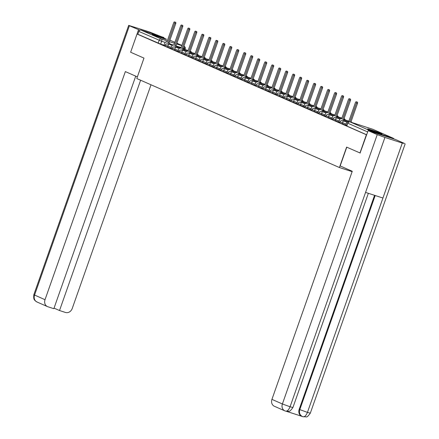 <?xml version="1.0" encoding="UTF-8"?>
<svg xmlns="http://www.w3.org/2000/svg" width="439" height="439" viewBox="0 0 439 439"><rect width="100%" height="100%" fill="white"/><g stroke="black" fill="none" stroke-linecap="round" stroke-linejoin="round"><path stroke-width="0.66" d="M339.665 122.887L342.393 123.924L342.749 122.92L340.016 121.877L339.665 122.887M332.674 119.82L335.401 120.857L335.758 119.847L333.025 118.81L332.674 119.82M325.683 116.747L328.41 117.784L328.767 116.779L326.04 115.737L325.683 116.747M318.692 113.674L321.425 114.716L321.776 113.706L319.049 112.669L318.692 113.674M311.701 110.606L314.434 111.643L314.785 110.639L312.058 109.596L311.701 110.606M304.71 107.533L307.443 108.576L307.794 107.566L305.067 106.529L304.71 107.533M297.719 104.466L300.452 105.503L300.808 104.498L298.076 103.456L297.719 104.466M290.733 101.393L293.461 102.435L293.817 101.425L291.084 100.388L290.733 101.393M283.742 98.325L286.469 99.362L286.826 98.358L284.093 97.315L283.742 98.325M276.751 95.252L279.478 96.295L279.835 95.285L277.102 94.248L276.751 95.252M269.76 92.185L272.487 93.222L272.844 92.217L270.117 91.175L269.76 92.185M262.769 89.112L265.502 90.154L265.853 89.144L263.126 88.107L262.769 89.112M255.778 86.044L258.511 87.081L258.862 86.077L256.135 85.034L255.778 86.044M248.787 82.971L251.52 84.014L251.876 83.004L249.143 81.967L248.787 82.971M241.796 79.903L244.528 80.941L244.885 79.936L242.152 78.894L241.796 79.903M234.81 76.83L237.537 77.873L237.894 76.863L235.161 75.826L234.81 76.83M227.819 73.763L230.546 74.8L230.903 73.79L228.17 72.753L227.819 73.763M220.828 70.69L223.555 71.733L223.912 70.723L221.185 69.686L220.828 70.69M213.837 67.622L216.57 68.66L216.921 67.65L214.194 66.613L213.837 67.622M206.846 64.549L209.579 65.592L209.93 64.582L207.203 63.54L206.846 64.549M199.855 61.482L202.588 62.519L202.939 61.509L200.211 60.472L199.855 61.482M192.864 58.409L195.596 59.452L195.953 58.442L193.22 57.399L192.864 58.409M185.878 55.341L188.605 56.379L188.962 55.369L186.229 54.332L185.878 55.341M178.887 52.268L181.614 53.306L181.971 52.301L179.238 51.259L178.887 52.268M171.896 49.201L174.623 50.238L174.98 49.228L172.253 48.191L171.896 49.201M164.905 46.128L167.632 47.165L167.989 46.161L165.262 45.118L164.905 46.128M165.602 38.851A7.584 0.329 19.4 0 0 157.612 35.877A7.584 0.329 19.4 0 0 152.212 34.313A7.584 0.329 19.4 0 0 153.123 34.813A7.584 0.329 19.4 0 0 161.113 37.792A7.584 0.329 19.4 0 0 166.513 39.351A7.584 0.329 19.4 0 0 165.602 38.851M381.052 133.483A7.584 0.329 19.4 0 0 373.057 130.504A7.584 0.329 19.4 0 0 367.657 128.945A7.584 0.329 19.4 0 0 368.568 129.445A7.584 0.329 19.4 0 0 376.563 132.419A7.584 0.329 19.4 0 0 381.963 133.983A7.584 0.329 19.4 0 0 381.052 133.483M359.964 152.975L366.384 134.74L137.05 34.012L130.63 52.241L143.981 58.107L136.787 78.537L339.418 167.539L346.612 147.109L360.227 153.057M393.981 138.998A1.943 1.679 113.7 0 0 393.075 138.181L370.434 130.849A1.943 1.679 113.7 0 0 369.194 130.97M164.071 45.206L160.647 44.098L161.645 41.255L138.85 31.427A1.943 1.679 -66.3 0 1 141.095 30.115L163.742 37.447A1.943 1.679 -66.3 0 1 164.005 37.567M138.85 31.427L137.851 34.269L137.05 34.012M175.891 47.379A1.943 0.977 -72.1 0 0 175.457 45.941L174.87 45.683L181.697 26.313A1.119 0.56 -72.1 0 0 181.526 25.023A1.119 0.56 -72.1 0 0 180.665 25.857L173.844 45.233L173.257 44.976A1.943 0.977 -72.1 0 0 173.213 44.959A1.943 0.977 -72.1 0 0 171.72 46.419L170.936 48.306L172.039 48.789M178.031 51.407L179.03 51.857M189.873 53.52A1.943 0.977 -72.1 0 0 189.434 52.082L188.852 51.829L195.679 32.453A1.119 0.56 -72.1 0 0 195.503 31.164A1.119 0.56 -72.1 0 0 194.647 31.998L187.821 51.374L187.239 51.116A1.943 0.977 -72.1 0 0 187.195 51.1A1.943 0.977 -72.1 0 0 185.697 52.559L184.918 54.447L186.021 54.93M192.013 57.547L193.012 57.997M199.004 60.62L200.003 61.07M205.995 63.688L206.988 64.138M212.981 66.761L213.98 67.211M224.823 68.868A1.943 0.977 -72.1 0 0 224.389 67.436L223.802 67.178L230.629 47.802A1.119 0.56 -72.1 0 0 230.459 46.512A1.119 0.56 -72.1 0 0 229.597 47.352L222.776 66.728L222.194 66.47A1.943 0.977 -72.1 0 0 222.145 66.454A1.943 0.977 -72.1 0 0 220.652 67.908L219.868 69.796L220.971 70.278M231.814 71.941A1.943 0.977 -72.1 0 0 231.375 70.503L230.793 70.251L237.62 50.875A1.119 0.56 -72.1 0 0 237.45 49.585A1.119 0.56 -72.1 0 0 236.588 50.419L229.767 69.796L229.18 69.543A1.943 0.977 -72.1 0 0 229.136 69.521A1.943 0.977 -72.1 0 0 227.638 70.981L226.859 72.869L227.962 73.351M238.805 75.014A1.943 0.977 -72.1 0 0 238.366 73.576L237.784 73.318L244.611 53.942A1.119 0.56 -72.1 0 0 244.435 52.653A1.119 0.56 -72.1 0 0 243.579 53.492L236.753 72.869L236.171 72.611A1.943 0.977 -72.1 0 0 236.127 72.594A1.943 0.977 -72.1 0 0 234.629 74.048L233.85 75.936L234.953 76.419M240.945 79.042L241.944 79.492M252.787 81.155A1.943 0.977 -72.1 0 0 252.348 79.717L251.766 79.459L258.587 60.083A1.119 0.56 -72.1 0 0 258.417 58.793A1.119 0.56 -72.1 0 0 257.561 59.633L250.735 79.009L250.153 78.751A1.943 0.977 -72.1 0 0 250.109 78.735A1.943 0.977 -72.1 0 0 248.611 80.189L247.832 82.077L248.935 82.565M259.778 84.222A1.943 0.977 -72.1 0 0 259.339 82.784L258.758 82.532L265.579 63.156A1.119 0.56 -72.1 0 0 265.408 61.866A1.119 0.56 -72.1 0 0 264.547 62.7L257.726 82.077L257.144 81.824A1.943 0.977 -72.1 0 0 257.095 81.802A1.943 0.977 -72.1 0 0 255.602 83.262L254.823 85.15L255.926 85.632M261.913 88.25L262.912 88.705M268.904 91.323L269.903 91.773M275.895 94.396L276.894 94.846M282.886 97.463L283.885 97.913M294.728 99.576A1.943 0.977 -72.1 0 0 294.289 98.138L293.707 97.881L300.534 78.504A1.119 0.56 -72.1 0 0 300.358 77.215A1.119 0.56 -72.1 0 0 299.502 78.054L292.676 97.431L292.094 97.173A1.943 0.977 -72.1 0 0 292.05 97.156A1.943 0.977 -72.1 0 0 290.552 98.61L289.773 100.498L290.876 100.986M301.719 102.644A1.943 0.977 -72.1 0 0 301.28 101.211L300.699 100.954L307.519 81.577A1.119 0.56 -72.1 0 0 307.349 80.288A1.119 0.56 -72.1 0 0 306.493 81.122L299.667 100.498L299.085 100.246A1.943 0.977 -72.1 0 0 299.041 100.229A1.943 0.977 -72.1 0 0 297.543 101.683L296.764 103.571L297.867 104.054M303.859 106.677L304.858 107.127M315.701 108.784A1.943 0.977 -72.1 0 0 315.262 107.352L314.681 107.094L321.502 87.718A1.119 0.56 -72.1 0 0 321.332 86.428A1.119 0.56 -72.1 0 0 320.47 87.268L313.649 106.639L313.067 106.386A1.943 0.977 -72.1 0 0 313.018 106.37A1.943 0.977 -72.1 0 0 311.525 107.824L310.746 109.712L311.844 110.194M322.687 111.857A1.943 0.977 -72.1 0 0 322.253 110.419L321.672 110.162L328.493 90.791A1.119 0.56 -72.1 0 0 328.323 89.496A1.119 0.56 -72.1 0 0 327.461 90.335L320.64 109.712L320.058 109.454A1.943 0.977 -72.1 0 0 320.009 109.437A1.943 0.977 -72.1 0 0 318.516 110.891L317.737 112.785L318.835 113.267M329.678 114.925A1.943 0.977 -72.1 0 0 329.245 113.492L328.657 113.235L335.484 93.858A1.119 0.56 -72.1 0 0 335.314 92.569A1.119 0.56 -72.1 0 0 334.452 93.408L327.631 112.779L327.044 112.527A1.943 0.977 -72.1 0 0 327 112.51A1.943 0.977 -72.1 0 0 325.508 113.964L324.723 115.852L325.826 116.335M331.818 118.958L332.817 119.408M338.809 122.026L339.808 122.476M345.8 125.099L346.799 125.549M345.822 125.038L342.393 123.924M338.831 121.965L335.401 120.857M331.84 118.898L328.41 117.784M324.849 115.825L321.425 114.716M317.858 112.757L314.434 111.643M310.867 109.684L307.443 108.576M303.881 106.617L300.452 105.503M296.89 103.544L293.461 102.435M289.899 100.476L286.469 99.362M282.908 97.403L279.478 96.295M275.917 94.336L272.487 93.222M268.926 91.263L265.502 90.154M261.935 88.19L258.511 87.081M254.944 85.122L251.52 84.014M247.958 82.049L244.528 80.941M240.967 78.982L237.537 77.873M233.976 75.909L230.546 74.8M226.985 72.841L223.555 71.733M219.994 69.768L216.57 68.66M213.003 66.701L209.579 65.592M206.012 63.628L202.588 62.519M199.026 60.56L195.596 59.452M192.035 57.487L188.605 56.379M185.044 54.42L181.614 53.306M178.053 51.347L174.623 50.238M171.062 48.279L167.632 47.165M352.122 171.649L339.418 167.539M168.9 44.306A1.943 0.977 -72.1 0 0 168.466 42.874L167.885 42.616L174.706 23.24A1.119 0.56 -72.1 0 0 174.535 21.95A1.119 0.56 -72.1 0 0 173.674 22.79L166.853 42.16L166.271 41.908A1.943 0.977 -72.1 0 0 166.222 41.892A1.943 0.977 -72.1 0 0 164.729 43.346L163.95 45.233L165.048 45.716M366.664 134.773L346.651 125.96L347.655 123.118L346.887 126.086M137.851 34.269L160.647 44.098M167.885 42.616L169.503 43.209A1.943 0.977 107.9 0 1 169.942 44.646M174.535 21.95L175.573 22.285A1.119 0.56 107.9 0 1 175.748 23.574L168.922 42.951M174.87 45.683L176.494 46.282A1.943 0.977 107.9 0 1 176.933 47.714M181.526 25.023L182.564 25.358A1.119 0.56 107.9 0 1 182.734 26.647L175.913 46.024M182.882 50.447A1.943 0.977 -72.1 0 0 182.443 49.014L183.486 49.349A1.943 0.977 107.9 0 1 183.925 50.787M181.861 48.756L188.688 29.38A1.119 0.56 -72.1 0 0 188.518 28.091L189.555 28.425A1.119 0.56 107.9 0 1 189.725 29.72L182.904 49.091M188.518 28.091A1.119 0.56 -72.1 0 0 187.656 28.93L180.83 48.306L180.248 48.049A1.943 0.977 -72.1 0 0 180.204 48.032A1.943 0.977 -72.1 0 0 178.706 49.486L178.025 51.418M137.374 76.874L125.345 71.59L45.014 299.705A5.833 5.038 113.7 0 0 47.467 306.598A5.833 5.038 113.7 0 0 47.878 306.757L53.843 308.688L135.728 76.15M128.682 25.38L129.401 25.769L34.549 295.107A5.833 5.038 113.7 0 0 37.008 302.005L35.345 300.907C35.098 300.046 33.26 300.742 33.83 294.717L128.682 25.38L148.931 31.778L161.437 36.7M129.401 25.769L139.893 30.22M54.041 308.118L59.523 310.527L65.482 312.458A5.833 5.038 113.7 0 0 72.221 308.513L151.011 84.782M59.523 310.527L140.623 80.222M138.521 29.775L130.635 52.225M346.772 147.18L340.165 165.947L352.265 171.259L271.933 399.375L282.392 403.968L377.244 134.63L368.123 130.624L360.084 153.013M377.244 134.63L384.921 137.434L365.561 192.403L382.929 198.027L402.283 143.059L384.921 137.434M402.283 143.059L404.451 143.443L395.33 139.437L368.123 130.624M286.546 411.365L301.851 416.32M285.58 411.14L285.449 411.091C287.177 411.469 288.719 410.031 290.069 406.772L282.392 403.968A5.833 5.038 113.7 0 0 284.851 410.866L274.386 406.267A5.833 5.038 -66.3 0 1 271.933 399.375M299.195 409.34L299.799 409.603C298.904 412.923 299.859 415.272 302.663 416.655L301.648 416.232A5.833 5.038 -66.3 0 1 299.195 409.34L374.56 195.317M375.191 195.52L299.799 409.603L307.437 412.397C306.082 415.656 304.551 417.099 302.85 416.726L306.307 416.874C306.861 417.313 308.2 416.079 310.318 413.17L405.17 143.833M188.852 51.829L190.477 52.422A1.943 0.977 107.9 0 1 190.916 53.854M195.503 31.164L196.546 31.498A1.119 0.56 107.9 0 1 196.716 32.788L189.895 52.164M196.864 56.587A1.943 0.977 -72.1 0 0 196.425 55.155L197.468 55.49A1.943 0.977 107.9 0 1 197.901 56.927M195.843 54.897L202.664 35.521A1.119 0.56 -72.1 0 0 202.494 34.231L203.537 34.566A1.119 0.56 107.9 0 1 203.707 35.861L196.886 55.232M202.494 34.231A1.119 0.56 -72.1 0 0 201.638 35.071L194.812 54.447L194.23 54.189A1.943 0.977 -72.1 0 0 194.186 54.173A1.943 0.977 -72.1 0 0 192.688 55.627L192.008 57.558M203.855 59.66A1.943 0.977 -72.1 0 0 203.416 58.222L204.459 58.563A1.943 0.977 107.9 0 1 204.892 59.995M202.834 57.97L209.655 38.594A1.119 0.56 -72.1 0 0 209.485 37.304L210.528 37.639A1.119 0.56 107.9 0 1 210.698 38.928L203.872 58.305M209.485 37.304A1.119 0.56 -72.1 0 0 208.624 38.138L201.803 57.514L201.221 57.257A1.943 0.977 -72.1 0 0 201.172 57.24A1.943 0.977 -72.1 0 0 199.679 58.7L198.999 60.631M210.846 62.728A1.943 0.977 -72.1 0 0 210.407 61.295L211.444 61.63A1.943 0.977 107.9 0 1 211.883 63.068M209.826 61.037L216.647 41.661A1.119 0.56 -72.1 0 0 216.476 40.372L217.519 40.712A1.119 0.56 107.9 0 1 217.689 42.001L210.863 61.372M216.476 40.372A1.119 0.56 -72.1 0 0 215.615 41.211L208.794 60.587L208.212 60.33A1.943 0.977 -72.1 0 0 208.163 60.313A1.943 0.977 -72.1 0 0 206.67 61.767L205.99 63.699M217.832 65.801A1.943 0.977 -72.1 0 0 217.398 64.363L218.435 64.703A1.943 0.977 107.9 0 1 218.874 66.135M216.817 64.11L223.638 44.734A1.119 0.56 -72.1 0 0 223.467 43.445L224.505 43.779A1.119 0.56 107.9 0 1 224.68 45.069L217.854 64.445M223.467 43.445A1.119 0.56 -72.1 0 0 222.606 44.279L215.785 63.655L215.203 63.403A1.943 0.977 -72.1 0 0 215.154 63.381A1.943 0.977 -72.1 0 0 213.661 64.84L212.981 66.772M223.802 67.178L225.426 67.771A1.943 0.977 107.9 0 1 225.865 69.208M230.459 46.512L231.496 46.852A1.119 0.56 107.9 0 1 231.666 48.142L224.845 67.518M230.793 70.251L232.418 70.844A1.943 0.977 107.9 0 1 232.857 72.276M237.45 49.585L238.487 49.92A1.119 0.56 107.9 0 1 238.657 51.209L231.836 70.586M237.784 73.318L239.409 73.911A1.943 0.977 107.9 0 1 239.848 75.349M244.435 52.653L245.478 52.993A1.119 0.56 107.9 0 1 245.648 54.282L238.827 73.659M245.796 78.082A1.943 0.977 -72.1 0 0 245.357 76.644L246.4 76.984A1.943 0.977 107.9 0 1 246.833 78.416M244.775 76.391L251.596 57.015A1.119 0.56 -72.1 0 0 251.426 55.726L252.469 56.06A1.119 0.56 107.9 0 1 252.639 57.35L245.818 76.726M251.426 55.726A1.119 0.56 -72.1 0 0 250.57 56.56L243.744 75.936L243.162 75.684A1.943 0.977 -72.1 0 0 243.118 75.662A1.943 0.977 -72.1 0 0 241.62 77.121L240.94 79.053M251.766 79.459L253.391 80.052A1.943 0.977 107.9 0 1 253.824 81.489M258.417 58.793L259.46 59.133A1.119 0.56 107.9 0 1 259.63 60.423L252.804 79.799M258.758 82.532L260.382 83.125A1.943 0.977 107.9 0 1 260.815 84.557M265.408 61.866L266.451 62.201A1.119 0.56 107.9 0 1 266.621 63.49L259.795 82.867M266.764 87.295A1.943 0.977 -72.1 0 0 266.33 85.857L267.367 86.192A1.943 0.977 107.9 0 1 267.806 87.63M265.749 85.6L272.57 66.223A1.119 0.56 -72.1 0 0 272.399 64.934L273.442 65.274A1.119 0.56 107.9 0 1 273.612 66.563L266.786 85.94M272.399 64.934A1.119 0.56 -72.1 0 0 271.538 65.773L264.717 85.15L264.135 84.892A1.943 0.977 -72.1 0 0 264.086 84.875A1.943 0.977 -72.1 0 0 262.593 86.329L261.913 88.261M273.755 90.363A1.943 0.977 -72.1 0 0 273.321 88.925L274.359 89.265A1.943 0.977 107.9 0 1 274.798 90.703M272.74 88.673L279.561 69.296A1.119 0.56 -72.1 0 0 279.391 68.007L280.428 68.341A1.119 0.56 107.9 0 1 280.603 69.631L273.777 89.007M279.391 68.007A1.119 0.56 -72.1 0 0 278.529 68.841L271.708 88.217L271.126 87.965A1.943 0.977 -72.1 0 0 271.077 87.943A1.943 0.977 -72.1 0 0 269.584 89.402L268.904 91.334M280.746 93.436A1.943 0.977 -72.1 0 0 280.312 91.998L281.35 92.333A1.943 0.977 107.9 0 1 281.789 93.77M279.725 91.74L286.552 72.364A1.119 0.56 -72.1 0 0 286.382 71.074L287.419 71.414A1.119 0.56 107.9 0 1 287.589 72.704L280.768 92.08M286.382 71.074A1.119 0.56 -72.1 0 0 285.52 71.914L278.699 91.29L278.112 91.032A1.943 0.977 -72.1 0 0 278.068 91.016A1.943 0.977 -72.1 0 0 276.575 92.47L275.895 94.401M287.737 96.503A1.943 0.977 -72.1 0 0 287.298 95.065L288.341 95.406A1.943 0.977 107.9 0 1 288.78 96.843M286.716 94.813L293.543 75.437A1.119 0.56 -72.1 0 0 293.373 74.147L294.41 74.482A1.119 0.56 107.9 0 1 294.58 75.771L287.759 95.148M293.373 74.147A1.119 0.56 -72.1 0 0 292.511 74.981L285.685 94.358L285.103 94.105A1.943 0.977 -72.1 0 0 285.059 94.089A1.943 0.977 -72.1 0 0 283.561 95.543L282.881 97.474M293.707 97.881L295.332 98.473A1.943 0.977 107.9 0 1 295.771 99.911M300.358 77.215L301.401 77.555A1.119 0.56 107.9 0 1 301.571 78.844L294.75 98.221M300.699 100.954L302.323 101.546A1.943 0.977 107.9 0 1 302.756 102.984M307.349 80.288L308.392 80.622A1.119 0.56 107.9 0 1 308.562 81.912L301.741 101.288M308.71 105.717A1.943 0.977 -72.1 0 0 308.271 104.279L309.314 104.614A1.943 0.977 107.9 0 1 309.747 106.051M307.69 104.021L314.511 84.65A1.119 0.56 -72.1 0 0 314.34 83.355L315.383 83.695A1.119 0.56 107.9 0 1 315.553 84.985L308.727 104.361M314.34 83.355A1.119 0.56 -72.1 0 0 313.479 84.195L306.658 103.571L306.076 103.313A1.943 0.977 -72.1 0 0 306.027 103.297A1.943 0.977 -72.1 0 0 304.534 104.751L303.854 106.682M314.681 107.094L316.299 107.687A1.943 0.977 107.9 0 1 316.738 109.124M321.332 86.428L322.374 86.763A1.119 0.56 107.9 0 1 322.544 88.052L315.718 107.429M321.672 110.162L323.291 110.754A1.943 0.977 107.9 0 1 323.73 112.192M328.323 89.496L329.36 89.836A1.119 0.56 107.9 0 1 329.535 91.125L322.709 110.502M328.657 113.235L330.282 113.827A1.943 0.977 107.9 0 1 330.721 115.265M335.314 92.569L336.351 92.903A1.119 0.56 107.9 0 1 336.521 94.193L329.7 113.569M336.669 117.998A1.943 0.977 -72.1 0 0 336.23 116.56L337.273 116.9A1.943 0.977 107.9 0 1 337.712 118.332M335.648 116.302L342.475 96.931A1.119 0.56 -72.1 0 0 342.305 95.642L343.342 95.976A1.119 0.56 107.9 0 1 343.512 97.266L336.691 116.642M342.305 95.642A1.119 0.56 -72.1 0 0 341.443 96.476L334.617 115.852L334.035 115.594A1.943 0.977 -72.1 0 0 333.991 115.578A1.943 0.977 -72.1 0 0 332.493 117.037L331.813 118.969M343.66 121.065A1.943 0.977 -72.1 0 0 343.221 119.633L344.264 119.968A1.943 0.977 107.9 0 1 344.703 121.405M342.639 119.375L349.466 99.999A1.119 0.56 -72.1 0 0 349.29 98.709L350.333 99.044A1.119 0.56 107.9 0 1 350.503 100.339L343.682 119.71M349.29 98.709A1.119 0.56 -72.1 0 0 348.434 99.549L341.608 118.925L341.026 118.667A1.943 0.977 -72.1 0 0 340.982 118.651A1.943 0.977 -72.1 0 0 339.484 120.105L338.804 122.037M349.839 121.85L356.452 103.072A1.119 0.56 -72.1 0 0 356.281 101.782L357.324 102.117A1.119 0.56 107.9 0 1 357.494 103.406L350.887 122.174M356.281 101.782A1.119 0.56 -72.1 0 0 355.425 102.616L348.599 121.993L348.017 121.735A1.943 0.977 -72.1 0 0 347.973 121.718A1.943 0.977 -72.1 0 0 346.475 123.178L345.795 125.11M393.075 138.181L372.777 129.264L350.13 121.932L370.434 130.849M184.067 49.217L184.292 48.592L183.206 48.241M181.093 47.555L175.957 45.892M173.01 44.937L169.937 43.944M165.223 42.413L161.645 41.255A1.943 0.977 107.9 0 0 161.393 39.033L167.281 40.937M169.394 41.623L174.53 43.285M176.637 43.966L181.773 45.629M183.881 46.315L184.177 46.419A1.943 1.679 -66.3 0 0 184.04 46.364A1.943 0.977 107.9 0 1 184.292 48.592L185.225 48.844A1.943 1.943 0 0 0 184.177 46.419M176.901 43.22L181.856 45.398L176.895 43.231M169.909 40.152L174.865 42.325L169.904 40.158M141.095 30.115L161.393 39.033A1.943 1.679 113.7 0 0 159.148 40.344L158.15 43.187M346.173 124.028L342.749 122.92A1.943 0.977 -72.1 0 0 342.497 120.692A1.943 0.977 107.9 0 0 342.453 120.676A1.943 1.943 0 0 0 340.016 121.877M339.188 120.961L335.758 119.847A1.943 0.977 -72.1 0 0 335.506 117.625A1.943 0.977 107.9 0 0 335.462 117.603A1.943 1.943 0 0 0 333.025 118.81M332.197 117.888L328.767 116.779A1.943 0.977 -72.1 0 0 328.515 114.552A1.943 0.977 107.9 0 0 328.471 114.535A1.943 1.943 0 0 0 326.04 115.737M325.206 114.82L321.776 113.706A1.943 0.977 -72.1 0 0 321.524 111.484A1.943 0.977 107.9 0 0 321.48 111.462A1.943 1.943 0 0 0 319.049 112.669M318.215 111.747L314.785 110.639A1.943 0.977 -72.1 0 0 314.538 108.411A1.943 0.977 107.9 0 0 314.489 108.395A1.943 1.943 0 0 0 312.058 109.596M311.224 108.674L307.794 107.566A1.943 0.977 -72.1 0 0 307.547 105.344A1.943 0.977 107.9 0 0 307.498 105.322A1.943 1.943 0 0 0 305.067 106.529M304.232 105.607L300.808 104.498A1.943 0.977 -72.1 0 0 300.556 102.271A1.943 0.977 107.9 0 0 300.506 102.254A1.943 1.943 0 0 0 298.076 103.456M297.241 102.534L293.817 101.425A1.943 0.977 -72.1 0 0 293.565 99.203A1.943 0.977 107.9 0 0 293.521 99.181A1.943 1.943 0 0 0 291.084 100.388M290.25 99.466L286.826 98.358A1.943 0.977 -72.1 0 0 286.574 96.13A1.943 0.977 107.9 0 0 286.53 96.114A1.943 1.943 0 0 0 284.093 97.315M283.265 96.393L279.835 95.285A1.943 0.977 -72.1 0 0 279.583 93.057A1.943 0.977 107.9 0 0 279.539 93.041A1.943 1.943 0 0 0 277.102 94.248M276.274 93.326L272.844 92.217A1.943 0.977 -72.1 0 0 272.592 89.99A1.943 0.977 107.9 0 0 272.548 89.973A1.943 1.943 0 0 0 270.117 91.175M269.283 90.253L265.853 89.144A1.943 0.977 -72.1 0 0 265.606 86.917A1.943 0.977 107.9 0 0 265.557 86.9A1.943 1.943 0 0 0 263.126 88.107M262.292 87.185L258.862 86.077A1.943 0.977 -72.1 0 0 258.615 83.849A1.943 0.977 107.9 0 0 258.566 83.833A1.943 1.943 0 0 0 256.135 85.034M255.3 84.112L251.876 83.004A1.943 0.977 -72.1 0 0 251.624 80.776A1.943 0.977 107.9 0 0 251.574 80.76A1.943 1.943 0 0 0 249.143 81.967M248.309 81.045L244.885 79.936A1.943 0.977 -72.1 0 0 244.633 77.708A1.943 0.977 107.9 0 0 244.589 77.692A1.943 1.943 0 0 0 242.152 78.894M241.318 77.972L237.894 76.863A1.943 0.977 -72.1 0 0 237.642 74.635A1.943 0.977 107.9 0 0 237.598 74.619A1.943 1.943 0 0 0 235.161 75.826M234.333 74.904L230.903 73.79A1.943 0.977 -72.1 0 0 230.651 71.568A1.943 0.977 107.9 0 0 230.607 71.552A1.943 1.943 0 0 0 228.17 72.753M227.342 71.831L223.912 70.723A1.943 0.977 -72.1 0 0 223.66 68.495A1.943 0.977 107.9 0 0 223.616 68.479A1.943 1.943 0 0 0 221.185 69.686M220.351 68.764L216.921 67.65A1.943 0.977 -72.1 0 0 216.668 65.427A1.943 0.977 107.9 0 0 216.625 65.411A1.943 1.943 0 0 0 214.194 66.613M213.359 65.691L209.93 64.582A1.943 0.977 -72.1 0 0 209.683 62.354A1.943 0.977 107.9 0 0 209.633 62.338A1.943 1.943 0 0 0 207.203 63.54M206.368 62.623L202.939 61.509A1.943 0.977 -72.1 0 0 202.692 59.287A1.943 0.977 107.9 0 0 202.642 59.27A1.943 1.943 0 0 0 200.211 60.472M199.377 59.55L195.953 58.442A1.943 0.977 -72.1 0 0 195.701 56.214A1.943 0.977 107.9 0 0 195.651 56.197A1.943 1.943 0 0 0 193.22 57.399M192.386 56.483L188.962 55.369A1.943 0.977 -72.1 0 0 188.71 53.146A1.943 0.977 107.9 0 0 188.666 53.13A1.943 1.943 0 0 0 186.229 54.332M185.401 53.41L181.971 52.301A1.943 0.977 -72.1 0 0 181.719 50.073A1.943 0.977 107.9 0 0 181.675 50.057A1.943 1.943 0 0 0 179.238 51.259M178.41 50.342L174.98 49.228A1.943 0.977 -72.1 0 0 174.727 47.006A1.943 0.977 107.9 0 0 174.684 46.984A1.943 1.943 0 0 0 172.253 48.191M171.419 47.269L167.989 46.161A1.943 0.977 -72.1 0 0 167.736 43.933A1.943 0.977 107.9 0 0 167.693 43.916A1.943 1.943 0 0 0 165.262 45.118M190.839 52.219A1.943 0.977 -72.1 0 0 190.383 51.27A1.943 0.977 -72.1 0 0 190.339 51.248A1.943 0.977 -72.1 0 0 190.29 51.237M197.83 55.292A1.943 0.977 -72.1 0 0 197.374 54.337A1.943 0.977 -72.1 0 0 197.331 54.321A1.943 0.977 -72.1 0 0 197.281 54.31M204.821 58.36A1.943 0.977 -72.1 0 0 204.365 57.41A1.943 0.977 -72.1 0 0 204.316 57.388A1.943 0.977 -72.1 0 0 204.272 57.377M211.812 61.433A1.943 0.977 -72.1 0 0 211.357 60.478A1.943 0.977 -72.1 0 0 211.307 60.461A1.943 0.977 -72.1 0 0 211.263 60.45M218.803 64.5A1.943 0.977 -72.1 0 0 218.348 63.551A1.943 0.977 -72.1 0 0 218.298 63.529A1.943 0.977 -72.1 0 0 218.249 63.518M225.789 67.573A1.943 0.977 -72.1 0 0 225.333 66.618A1.943 0.977 -72.1 0 0 225.289 66.602A1.943 0.977 -72.1 0 0 225.24 66.591M232.78 70.641A1.943 0.977 -72.1 0 0 232.324 69.691A1.943 0.977 -72.1 0 0 232.28 69.675A1.943 0.977 -72.1 0 0 232.231 69.658M239.771 73.714A1.943 0.977 -72.1 0 0 239.315 72.759A1.943 0.977 -72.1 0 0 239.271 72.742A1.943 0.977 -72.1 0 0 239.222 72.731M246.762 76.781A1.943 0.977 -72.1 0 0 246.306 75.832A1.943 0.977 -72.1 0 0 246.263 75.815A1.943 0.977 -72.1 0 0 246.213 75.799M253.753 79.854A1.943 0.977 -72.1 0 0 253.298 78.899A1.943 0.977 -72.1 0 0 253.248 78.883A1.943 0.977 -72.1 0 0 253.204 78.872M260.744 82.922A1.943 0.977 -72.1 0 0 260.289 81.972A1.943 0.977 -72.1 0 0 260.239 81.956A1.943 0.977 -72.1 0 0 260.195 81.939M267.735 85.995A1.943 0.977 -72.1 0 0 267.28 85.04A1.943 0.977 -72.1 0 0 267.23 85.023A1.943 0.977 -72.1 0 0 267.181 85.012M274.726 89.062A1.943 0.977 -72.1 0 0 274.265 88.113A1.943 0.977 -72.1 0 0 274.221 88.096A1.943 0.977 -72.1 0 0 274.172 88.08M281.712 92.135A1.943 0.977 -72.1 0 0 281.256 91.18A1.943 0.977 -72.1 0 0 281.212 91.164A1.943 0.977 -72.1 0 0 281.163 91.153M288.703 95.203A1.943 0.977 -72.1 0 0 288.247 94.253A1.943 0.977 -72.1 0 0 288.204 94.237A1.943 0.977 -72.1 0 0 288.154 94.22M295.694 98.276A1.943 0.977 -72.1 0 0 295.238 97.321A1.943 0.977 -72.1 0 0 295.195 97.304A1.943 0.977 -72.1 0 0 295.145 97.293M302.685 101.343A1.943 0.977 -72.1 0 0 302.23 100.394A1.943 0.977 -72.1 0 0 302.186 100.377A1.943 0.977 -72.1 0 0 302.136 100.361M309.676 104.416A1.943 0.977 -72.1 0 0 309.221 103.461A1.943 0.977 -72.1 0 0 309.171 103.445A1.943 0.977 -72.1 0 0 309.127 103.434M316.667 107.484A1.943 0.977 -72.1 0 0 316.212 106.534A1.943 0.977 -72.1 0 0 316.162 106.518A1.943 0.977 -72.1 0 0 316.118 106.501M323.658 110.557A1.943 0.977 -72.1 0 0 323.203 109.602A1.943 0.977 -72.1 0 0 323.153 109.585A1.943 0.977 -72.1 0 0 323.104 109.574M330.644 113.624A1.943 0.977 -72.1 0 0 330.188 112.675A1.943 0.977 -72.1 0 0 330.144 112.658A1.943 0.977 -72.1 0 0 330.095 112.642M337.635 116.697A1.943 0.977 -72.1 0 0 337.179 115.748A1.943 0.977 -72.1 0 0 337.136 115.726A1.943 0.977 -72.1 0 0 337.086 115.715M344.626 119.765A1.943 0.977 -72.1 0 0 344.171 118.815A1.943 0.977 -72.1 0 0 344.127 118.799A1.943 0.977 -72.1 0 0 344.077 118.788M351.54 122.388A1.943 0.977 -72.1 0 0 351.162 121.888A1.943 0.977 -72.1 0 0 351.118 121.866A1.943 0.977 -72.1 0 0 351.068 121.855M367.662 131.93L347.886 123.244A1.943 1.679 113.7 0 1 350.13 121.932A1.943 0.977 -72.1 0 0 350.086 121.916A1.943 0.977 -72.1 0 0 349.987 121.894M393.212 138.23L372.914 129.318A1.943 1.943 0 0 0 372.733 129.247A1.943 0.977 -72.1 0 1 372.777 129.264A1.943 1.679 -66.3 0 1 373.046 129.384M347.655 123.118A1.943 1.943 0 0 1 350.086 121.916L372.733 129.247A1.943 0.977 -72.1 0 0 372.684 129.236M168.466 42.874L169.503 43.209M174.706 23.24L175.748 23.574M175.457 45.941L176.494 46.282M181.697 26.313L182.734 26.647M182.443 49.014L183.486 49.349M188.688 29.38L189.725 29.72M33.83 294.717L45.014 299.705M285.586 411.14L288.906 411.239C289.46 411.678 290.794 410.443 292.917 407.535L290.069 406.772L365.561 192.403M382.929 198.027L307.437 412.397L310.318 413.17M285.575 411.134L284.851 410.866A5.833 5.038 113.7 0 0 285.262 411.019M189.434 52.082L190.477 52.422M195.679 32.453L196.716 32.788M196.425 55.155L197.468 55.49M202.664 35.521L203.707 35.861M203.416 58.222L204.459 58.563M209.655 38.594L210.698 38.928M210.407 61.295L211.444 61.63M216.647 41.661L217.689 42.001M217.398 64.363L218.435 64.703M223.638 44.734L224.68 45.069M224.389 67.436L225.426 67.771M230.629 47.802L231.666 48.142M231.375 70.503L232.418 70.844M237.62 50.875L238.657 51.209M238.366 73.576L239.409 73.911M236.171 72.611L236.775 72.808M244.611 53.942L245.648 54.282M245.357 76.644L246.4 76.984M251.596 57.015L252.639 57.35M252.348 79.717L253.391 80.052M258.587 60.083L259.63 60.423M259.339 82.784L260.382 83.125M265.579 63.156L266.621 63.49M266.33 85.857L267.367 86.192M272.57 66.223L273.612 66.563M273.321 88.925L274.359 89.265M279.561 69.296L280.603 69.631M280.312 91.998L281.35 92.333M286.552 72.364L287.589 72.704M287.298 95.065L288.341 95.406M293.543 75.437L294.58 75.771M294.289 98.138L295.332 98.473M300.534 78.504L301.571 78.844M301.28 101.211L302.323 101.546M307.519 81.577L308.562 81.912M308.271 104.279L309.314 104.614M306.076 103.313L306.68 103.511M314.511 84.65L315.553 84.985M315.262 107.352L316.299 107.687M321.502 87.718L322.544 88.052M322.253 110.419L323.291 110.754M328.493 90.791L329.535 91.125M329.245 113.492L330.282 113.827M335.484 93.858L336.521 94.193M336.23 116.56L337.273 116.9M334.035 115.594L334.639 115.792M342.475 96.931L343.512 97.266M343.221 119.633L344.264 119.968M349.466 99.999L350.503 100.339M356.452 103.072L357.494 103.406M191.574 52.455A1.943 1.943 0 0 0 190.339 51.248L190.23 51.215M167.693 43.916L172.28 45.404M176.906 46.902L180.873 48.186M182.981 48.866L188.117 50.529M198.565 55.528A1.943 1.943 0 0 0 197.331 54.321L197.221 54.282M174.684 46.984L179.271 48.471M183.897 49.969L187.865 51.253M189.972 51.939L195.108 53.602M205.556 58.596A1.943 1.943 0 0 0 204.316 57.388L204.206 57.355M181.675 50.057L186.262 51.544M190.888 53.042L194.856 54.326M196.963 55.007L202.099 56.675M212.542 61.669A1.943 1.943 0 0 0 211.307 60.461L211.197 60.423M188.666 53.13L193.248 54.612M197.879 56.11L201.847 57.394M203.954 58.08L209.09 59.742M219.533 64.736A1.943 1.943 0 0 0 218.298 63.529L218.188 63.496M195.651 56.197L200.239 57.685M204.87 59.183L208.838 60.467M210.945 61.147L216.081 62.815M226.524 67.809A1.943 1.943 0 0 0 225.289 66.602L225.18 66.569M202.642 59.27L207.23 60.752M211.861 62.25L215.823 63.534M217.936 64.22L223.072 65.883M233.515 70.877A1.943 1.943 0 0 0 232.28 69.675L232.171 69.636M209.633 62.338L214.221 63.825M218.852 65.323L222.814 66.607M224.927 67.288L230.063 68.956M240.506 73.95A1.943 1.943 0 0 0 239.271 72.742L239.162 72.709M216.625 65.411L221.212 66.893M225.838 68.391L229.806 69.68M231.913 70.361L237.049 72.023M247.497 77.017A1.943 1.943 0 0 0 246.263 75.815L246.153 75.777M223.616 68.479L228.203 69.966M232.829 71.464L236.797 72.748M238.904 73.428L244.04 75.096M254.488 80.09A1.943 1.943 0 0 0 253.248 78.883L253.138 78.85M230.607 71.552L235.194 73.033M239.82 74.537L243.788 75.821M245.895 76.501L251.031 78.164M261.479 83.163A1.943 1.943 0 0 0 260.239 81.956L260.129 81.917M237.598 74.619L242.18 76.106M246.811 77.604L250.779 78.888M252.886 79.574L258.022 81.237M268.465 86.231A1.943 1.943 0 0 0 267.23 85.023L267.121 84.99M244.589 77.692L249.171 79.174M253.802 80.677L257.77 81.961M259.877 82.642L265.013 84.304M275.456 89.304A1.943 1.943 0 0 0 274.221 88.096L274.112 88.058M251.574 80.76L256.162 82.247M260.793 83.745L264.755 85.029M266.868 85.715L272.004 87.377M282.447 92.371A1.943 1.943 0 0 0 281.212 91.164L281.103 91.131M258.566 83.833L263.153 85.314M267.785 86.818L271.746 88.102M273.859 88.782L278.995 90.445M289.438 95.444A1.943 1.943 0 0 0 288.204 94.237L288.094 94.198M265.557 86.9L270.144 88.387M274.776 89.885L278.738 91.169M280.845 91.855L285.987 93.518M296.429 98.512A1.943 1.943 0 0 0 295.195 97.304L295.085 97.271M272.548 89.973L277.135 91.455M281.761 92.958L285.729 94.242M287.836 94.923L292.972 96.585M303.42 101.585A1.943 1.943 0 0 0 302.186 100.377L302.07 100.339M279.539 93.041L284.126 94.528M288.752 96.026L292.72 97.31M294.827 97.996L299.963 99.658M310.411 104.652A1.943 1.943 0 0 0 309.171 103.445L309.061 103.412M286.53 96.114L291.117 97.595M295.743 99.099L299.711 100.383M301.818 101.063L306.954 102.726M317.397 107.725A1.943 1.943 0 0 0 316.162 106.518L316.053 106.479M293.521 99.181L298.103 100.668M302.734 102.166L306.702 103.45M308.809 104.136L313.945 105.799M324.388 110.793A1.943 1.943 0 0 0 323.153 109.585L323.044 109.552M300.506 102.254L305.094 103.741M309.725 105.239L313.693 106.523M315.8 107.204L320.936 108.867M331.379 113.866A1.943 1.943 0 0 0 330.144 112.658L330.035 112.62M307.498 105.322L312.085 106.809M316.717 108.307L320.679 109.591M322.791 110.277L327.928 111.94M338.37 116.933A1.943 1.943 0 0 0 337.136 115.726L337.026 115.693M314.489 108.395L319.076 109.882M323.708 111.38L327.67 112.664M329.777 113.344L334.919 115.007M345.361 120.006A1.943 1.943 0 0 0 344.127 118.799L344.017 118.76M321.48 111.462L326.067 112.949M330.693 114.447L334.661 115.731M336.768 116.417L341.904 118.08M352.078 122.558A1.943 1.943 0 0 0 351.118 121.866L351.008 121.833M328.471 114.535L333.058 116.022M337.684 117.52L341.652 118.804M343.759 119.485L348.895 121.148M335.462 117.603L340.049 119.09M344.675 120.588L348.643 121.872M342.453 120.676L347.035 122.163M184.989 49.519L185.225 48.844M47.467 306.598L37.008 302.005M292.917 407.535L368.354 193.308M302.251 416.501L302.97 416.77M236.127 72.594L236.775 72.803M306.027 103.297L306.68 103.505M333.991 115.578L334.644 115.792"/></g></svg>
